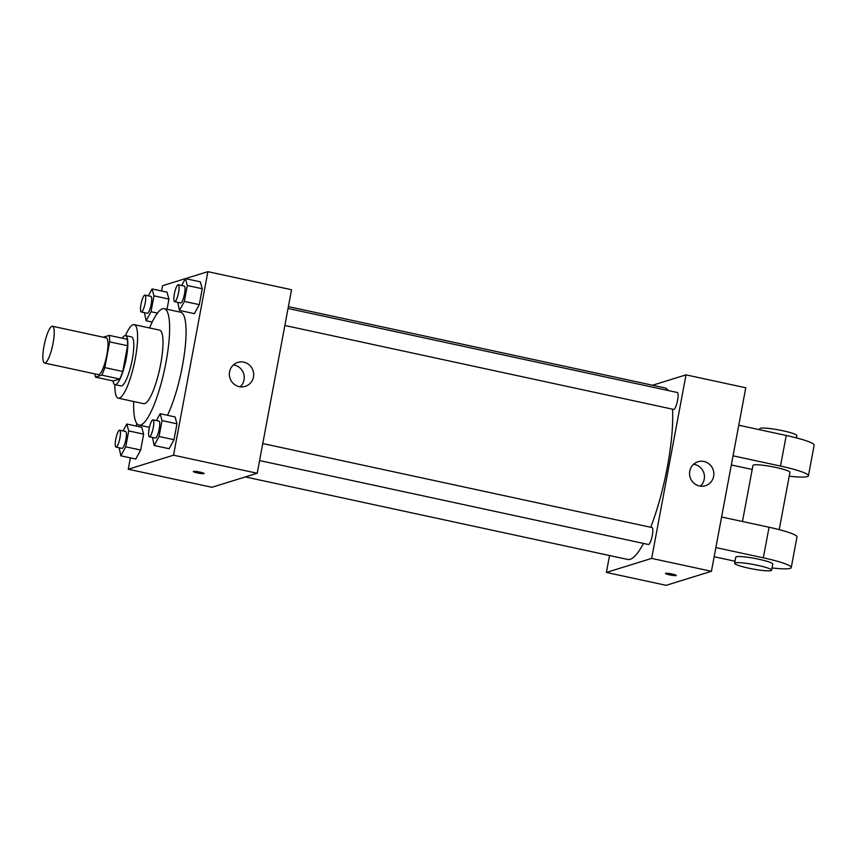 <?xml version="1.0" encoding="UTF-8"?>
<svg xmlns="http://www.w3.org/2000/svg" width="857" height="857" viewBox="0 0 857 857"><rect width="100%" height="100%" fill="white"/><g stroke="black" fill="none" stroke-linecap="round" stroke-linejoin="round"><path stroke-width="1.29" d="M45.1 362.993A18.811 4.167 102.2 0 1 44.564 363.036A18.811 4.167 102.2 0 1 44.468 343.764A18.811 4.167 102.2 0 1 52.502 326.26A18.811 4.167 102.2 0 1 52.845 344.385A18.811 4.167 102.2 0 1 45.1 362.993M52.502 326.26L106.289 337.872A18.811 4.167 102.2 0 1 106.632 355.998A18.811 4.167 102.2 0 1 98.887 374.605A18.811 4.167 102.2 0 1 98.351 374.638L44.564 363.036M109.225 335.387L127.147 339.254A24.275 5.378 102.2 0 1 127.564 345.725L122.744 371.477L104.822 367.61L109.642 341.857A24.275 5.378 102.2 0 0 109.225 335.387L103.301 337.219M122.744 371.477A24.275 5.378 102.2 0 1 119.712 379.019L113.36 380.99L95.427 377.123A24.275 5.378 102.2 0 1 95.031 373.92M95.427 377.123L101.779 375.152A24.275 5.378 102.2 0 0 104.822 367.61M119.712 379.019L101.779 375.152M112.985 380.915A25.078 5.549 -77.8 0 0 114.956 384.643A25.078 5.549 -77.8 0 0 125.679 361.3A25.078 5.549 -77.8 0 0 125.54 335.612A25.078 5.549 -77.8 0 0 122.197 338.194M125.54 335.612L131.517 336.897A25.078 5.549 102.2 0 1 131.967 361.065A25.078 5.549 102.2 0 1 121.651 385.886A25.078 5.549 102.2 0 1 120.933 385.929L114.956 384.643M127.564 345.725L109.642 341.857M114.87 384.622A37.622 8.324 -77.8 0 0 118.287 398.184A37.622 8.324 -77.8 0 0 134.367 363.175A37.622 8.324 -77.8 0 0 134.163 324.642A37.622 8.324 -77.8 0 0 125.454 335.59M118.287 398.184L143.697 403.668A37.622 8.324 -77.8 0 0 159.766 368.66A37.622 8.324 -77.8 0 0 159.563 330.127L134.163 324.642M133.703 401.515A59.562 13.187 -77.8 0 0 139.059 425.115A59.562 13.187 -77.8 0 0 164.512 369.678A59.562 13.187 -77.8 0 0 164.201 308.681A59.562 13.187 -77.8 0 0 149.579 327.974M164.201 308.681L180.634 312.227A59.562 13.187 102.2 0 1 184.63 351.97A59.562 13.187 102.2 0 1 167.49 415.291M144.426 312.687L146.119 320.743L151.003 311.744L153.981 295.847L168.925 299.072L167.008 309.281L168.925 299.072L167.019 292.173L152.075 288.948L148.336 295.826M177.763 302.36L179.456 310.416L194.4 313.641L199.285 304.642L202.252 288.745L200.345 281.846L185.401 278.621L162.594 285.702L161.598 291.005M130.371 457.874L128.25 469.229L173.532 455.196L207.887 271.669L185.412 278.621M136.809 423.487L136.317 426.09M119.155 447.772L120.848 455.817L135.781 459.041L140.666 450.043L143.644 434.145L141.737 427.257L126.793 424.033L123.054 430.91M152.482 437.445L154.174 445.49L169.118 448.714L174.003 439.716L176.97 423.819L175.064 416.93L160.12 413.706L156.392 420.583M207.887 271.669L291.551 289.73L257.207 473.257L211.925 487.29L128.25 469.229M257.207 473.257L173.532 455.196M239.221 386.636A12.544 12.137 -107.2 0 1 237.796 362.415A12.544 12.137 -107.2 0 1 253.104 370.802A12.544 12.137 -107.2 0 1 239.221 386.636M204.095 473.535A5.485 0.664 10.6 0 1 203.934 473.653A5.485 0.664 10.6 0 1 197.978 473.064A5.485 0.664 10.6 0 1 193.307 471.521A5.485 0.664 10.6 0 1 198.824 471.886A5.485 0.664 10.6 0 1 204.095 473.546A5.485 0.664 10.6 0 1 203.934 473.664A5.485 0.664 10.6 0 1 197.988 473.064A5.485 0.664 10.6 0 1 193.318 471.521M233.404 364.911A12.544 12.137 -107.2 0 1 240.185 386.796M643.478 543.424A87.778 19.422 102.2 0 1 630.163 559.3A87.778 19.422 102.2 0 1 627.678 559.45L245.359 476.931M288.391 306.624L664.711 387.857A87.778 19.422 102.2 0 1 668.224 390.524M672.509 409.153A87.778 19.422 102.2 0 1 650.709 527.28M259.585 460.563L648.395 544.484A8.656 1.918 -77.8 0 0 652.091 536.428A8.656 1.918 -77.8 0 0 652.048 527.569L262.767 443.54M288.048 308.466L677.319 392.495A8.656 1.918 102.2 0 1 677.48 400.83A8.656 1.918 102.2 0 1 673.923 409.389A8.656 1.918 102.2 0 1 673.677 409.41L284.867 325.478M711.428 571.298L666.146 585.331L606.37 572.433L609.541 555.54L606.37 572.433L651.663 558.4L686.007 374.873L652.573 385.232L686.007 374.873L745.772 387.771L711.428 571.298L651.663 558.4L686.007 374.873M154.174 445.49L159.059 436.492L162.037 420.594L160.12 413.706M152.996 419.844L158.974 421.141A8.656 1.918 102.2 0 1 159.134 429.475A8.656 1.918 102.2 0 1 155.567 438.034A8.656 1.918 102.2 0 1 155.321 438.056L149.343 436.759A8.656 1.918 102.2 0 1 149.3 427.9A8.656 1.918 102.2 0 1 152.996 419.844A8.656 1.918 102.2 0 1 153.157 428.189A8.656 1.918 102.2 0 1 149.589 436.749A8.656 1.918 102.2 0 1 149.343 436.759M169.118 448.714L174.003 439.716L159.059 436.492M174.003 439.716L176.97 423.819L162.037 420.594M176.97 423.819L175.064 416.93M179.456 310.416L184.341 301.418L187.308 285.52L185.401 278.621L181.673 285.499M178.277 284.77L184.255 286.056A8.656 1.918 102.2 0 1 184.416 294.401A8.656 1.918 102.2 0 1 180.848 302.96A8.656 1.918 102.2 0 1 180.602 302.971L174.624 301.685A8.656 1.918 102.2 0 1 174.582 292.826A8.656 1.918 102.2 0 1 178.277 284.77A8.656 1.918 102.2 0 1 178.438 293.105A8.656 1.918 102.2 0 1 174.871 301.675A8.656 1.918 102.2 0 1 174.624 301.685M194.4 313.641L199.285 304.642L184.341 301.418M199.285 304.642L202.252 288.745L187.308 285.52M202.252 288.745L200.345 281.846M120.848 455.817L125.733 446.818L128.7 430.921L126.793 424.033M119.669 430.182L125.647 431.467A8.656 1.918 102.2 0 1 125.797 439.802A8.656 1.918 102.2 0 1 122.24 448.372A8.656 1.918 102.2 0 1 121.994 448.382L116.016 447.097A8.656 1.918 102.2 0 1 115.974 438.227A8.656 1.918 102.2 0 1 119.669 430.182A8.656 1.918 102.2 0 1 119.819 438.516A8.656 1.918 102.2 0 1 116.263 447.075A8.656 1.918 102.2 0 1 116.016 447.097M135.781 459.041L140.666 450.043L125.733 446.818M140.666 450.043L143.644 434.145L128.7 430.921M143.644 434.145L141.737 427.257M153.981 295.847L152.075 288.948M144.951 295.097L150.928 296.393A8.656 1.918 102.2 0 1 151.078 304.728A8.656 1.918 102.2 0 1 147.522 313.287A8.656 1.918 102.2 0 1 147.275 313.308L141.298 312.012A8.656 1.918 102.2 0 1 141.244 303.153A8.656 1.918 102.2 0 1 144.951 295.097A8.656 1.918 102.2 0 1 145.101 303.432A8.656 1.918 102.2 0 1 141.544 312.002A8.656 1.918 102.2 0 1 141.298 312.012M152.214 322.05L146.119 320.743M157.442 313.126L151.003 311.744M168.925 299.072L167.019 292.173M669.531 574.854A5.485 0.664 -169.4 0 0 676.248 575.454A5.485 0.664 10.6 0 1 669.531 574.854A5.485 0.664 10.6 0 1 665.461 573.44A5.485 0.664 -169.4 0 0 669.531 574.854M665.461 573.44A5.485 0.664 10.6 0 1 670.977 573.794A5.485 0.664 10.6 0 1 676.248 575.454M606.37 572.433L651.663 558.4M703.993 461.495A12.544 12.137 -107.2 0 1 705.418 485.705A12.544 12.137 -107.2 0 1 690.121 477.328A12.544 12.137 -107.2 0 1 703.993 461.495M700.383 486.133A12.544 12.137 72.8 0 0 693.602 464.248M721.594 516.996L769.061 527.237L763.33 557.821A37.622 4.542 10.6 0 1 791.257 567.548A37.622 4.542 10.6 0 1 772.039 567.955M791.257 567.548L796.978 536.964A37.622 4.542 -169.4 0 0 769.061 527.237M742.462 521.495L752.96 465.405A18.811 2.271 10.6 0 1 771.868 466.637A18.811 2.271 10.6 0 1 789.94 472.325L779.217 529.637M738.766 425.222L786.233 435.474L780.502 466.058L733.046 455.817M752.2 469.475L731.332 464.965M780.502 466.058A37.622 4.542 10.6 0 1 808.43 475.785A37.622 4.542 10.6 0 1 789.211 476.192M734.642 563.285L735.788 557.168A18.811 2.271 10.6 0 1 754.696 558.4A18.811 2.271 10.6 0 1 772.768 564.088L771.621 570.205A18.811 2.271 10.6 0 1 771.064 570.623A18.811 2.271 10.6 0 1 750.646 568.577A18.811 2.271 10.6 0 1 734.642 563.285A18.811 2.271 10.6 0 1 753.549 564.517A18.811 2.271 10.6 0 1 771.621 570.205M715.874 547.58L763.33 557.821M735.027 561.239L714.16 556.729M786.233 435.474A37.622 4.542 10.6 0 1 814.15 445.201L808.43 475.785M796.389 437.873L796.806 435.624A18.811 2.271 -169.4 0 0 780.813 430.332A18.811 2.271 -169.4 0 0 760.384 428.286A18.811 2.271 -169.4 0 0 759.827 428.704L759.634 429.732M149.429 427.354L139.059 425.115"/></g></svg>
